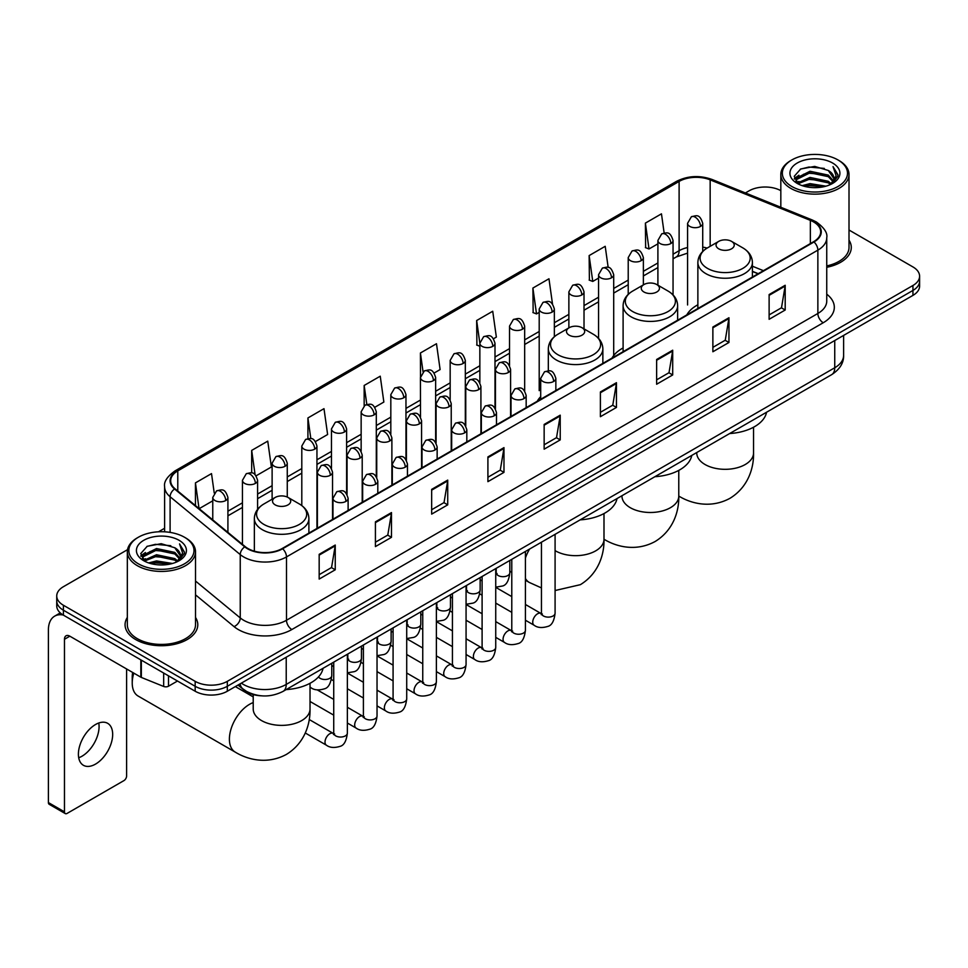 <?xml version="1.0" encoding="UTF-8"?>
<svg xmlns="http://www.w3.org/2000/svg" width="968" height="968" viewBox="0 0 968 968"><rect width="100%" height="100%" fill="white"/><g stroke="black" fill="none" stroke-linecap="round" stroke-linejoin="round"><path stroke-width="1.45" d="M540.701 396.674A40.148 23.184 0 0 0 537.24 401.272M623.102 347.96A40.148 23.184 0 0 0 612.018 358.099M697.867 304.787A40.148 23.184 0 0 0 686.796 314.927M758.077 273.775L752.414 271.488M261.348 695.81A22.724 13.116 180 0 1 244.323 690.245L238.019 685.054M127.522 549.679L63.404 586.705A22.724 13.116 0 0 0 56.737 595.986L56.737 605.883A22.724 13.116 0 0 0 63.404 615.152L195.173 691.237A22.724 13.116 0 0 0 227.311 691.237L912.945 295.385A22.724 13.116 0 0 0 919.6 286.104L919.6 281.156A22.724 13.116 0 0 1 912.945 290.436A22.724 13.116 0 0 0 919.6 281.156L919.6 276.207A22.724 13.116 0 0 0 912.945 266.938L849.009 230.021M56.737 595.986A22.724 13.116 0 0 0 63.404 605.254L195.173 681.339A22.724 13.116 0 0 0 227.311 681.339L227.311 686.288L912.945 290.436L227.311 686.288A22.724 13.116 0 0 1 195.173 686.288A22.724 13.116 0 0 0 227.311 686.288L227.311 691.237M63.404 605.254L63.404 610.203L195.173 686.288L63.404 610.203A22.724 13.116 0 0 1 56.737 600.934A22.724 13.116 0 0 0 63.404 610.203L63.404 615.152M127.328 617.439A36.361 20.994 0 0 0 125.066 624.747A36.361 20.994 0 0 0 135.714 639.582A36.361 20.994 0 0 0 175.341 644.131A36.361 20.994 0 0 0 197.787 624.747A36.361 20.994 0 0 0 195.512 617.439A36.361 20.994 0 0 1 197.787 624.747A36.361 20.994 0 0 1 175.341 644.131A36.361 20.994 0 0 1 135.714 639.582A36.361 20.994 0 0 1 125.066 624.747A36.361 20.994 0 0 1 127.328 617.439M813.58 221.938A24.236 14 180 0 1 820.683 231.836A24.236 14 180 0 1 813.58 241.722L282.208 548.505A24.236 14 180 0 1 245.219 546.642L175.063 488.804A24.236 14 180 0 1 170.683 480.769A24.236 14 180 0 1 177.785 470.871L679.112 181.427A24.236 14 180 0 1 710.161 179.867L810.349 220.365A24.236 14 180 0 1 813.58 221.938M814.003 221.684A24.841 14.351 0 0 0 810.688 220.075L710.5 179.576A24.841 14.351 0 0 0 678.689 181.185L177.35 470.629A24.841 14.351 0 0 0 174.567 488.997L244.722 546.847A24.841 14.351 0 0 0 282.644 548.759L814.003 241.976A24.841 14.351 0 0 0 814.003 221.684M319.174 554.325L319.174 579.07L335.243 569.789L335.243 545.044L319.174 554.325M319.174 574.677L331.552 567.526L335.182 545.867A6.062 3.497 -120 0 0 335.243 545.044M331.443 567.587L335.243 569.789M375.415 521.849L375.415 546.593L391.483 537.313L391.483 512.58L375.415 521.849M375.415 542.201L387.793 535.062L391.423 513.391A6.062 3.497 -120 0 0 391.483 512.58M387.684 535.122L391.483 537.313M431.655 489.384L431.655 514.117L447.724 504.848L447.724 480.104L431.655 489.384M431.655 509.737L444.034 502.586L447.664 480.927A6.062 3.497 -120 0 0 447.724 480.104M443.925 502.646L447.724 504.848M487.908 456.908L487.908 481.653L503.977 472.372L503.977 447.627L487.908 456.908M487.908 477.26L500.274 470.109L503.904 448.45A6.062 3.497 -120 0 0 503.977 447.627M500.166 470.182L503.977 472.372M769.124 294.55L769.124 319.295L785.193 310.014L785.193 285.27L769.124 294.55M769.124 314.902L781.503 307.751L785.121 286.092A6.062 3.497 -120 0 0 785.193 285.27M781.394 307.812L785.193 310.014M712.871 327.027L712.871 351.759L728.952 342.478L728.952 317.746L712.871 327.027M712.871 347.367L725.25 340.228L728.88 318.569A6.062 3.497 -120 0 0 728.952 317.746M725.141 340.288L728.952 342.478M656.631 359.491L656.631 384.236L672.7 374.955L672.7 350.21L656.631 359.491M656.631 379.843L669.009 372.704L672.639 351.033A6.062 3.497 -120 0 0 672.7 350.21M668.9 372.765L672.7 374.955M600.39 391.967L600.39 416.7L616.459 407.431L616.459 382.687L600.39 391.967M600.39 412.32L612.768 405.168L616.398 383.51A6.062 3.497 -120 0 0 616.459 382.687M612.659 405.229L616.459 407.431M544.149 424.432L544.149 449.176L560.218 439.896L560.218 415.163L544.149 424.432M544.149 444.784L556.527 437.645L560.145 415.986A6.062 3.497 -120 0 0 560.218 415.163M556.418 437.705L560.218 439.896M826.745 267.301A36.361 20.994 0 0 0 851.283 247.445A36.361 20.994 0 0 0 849.009 240.149A36.361 20.994 0 0 1 851.283 247.445A36.361 20.994 0 0 1 826.745 267.301M227.311 681.339L912.945 285.487A22.724 13.116 0 0 0 919.6 276.207M780.825 190.66A22.724 13.116 0 0 0 749.038 190.853L745.408 192.947M164.621 528.262L158.51 531.783M315.459 441.541L327.62 434.511L323.99 408.665L307.921 417.946L307.921 438.613M256.109 475.808L271.379 466.987L267.749 441.142L251.68 450.41L251.68 472.928M214.231 492.99L211.508 473.606L195.439 482.887L195.439 505.599M493.511 338.739L496.354 337.094L492.724 311.248L476.655 320.529L476.909 345.116M552.51 304.049L548.965 278.772L532.896 288.053L533.162 312.652M608.17 267.434L605.206 246.308L589.137 255.588L589.403 280.175M664.145 232.998L661.459 213.831L645.39 223.112L645.644 247.699M374.81 407.274L383.86 402.047L380.243 376.189L364.162 385.47L364.162 405.737M434.16 373.007L440.113 369.57L436.483 343.725L420.414 352.993L420.499 377.689M420.499 416.918L420.414 377.496M420.414 352.993L423.052 371.845M479.85 346.217L476.655 345.019M476.655 320.529L479.85 343.265A7.575 4.368 0 0 0 482.064 346.35A7.575 4.368 0 0 0 492.772 346.35A7.575 4.368 0 0 0 494.999 343.253C491.925 333.536 488.937 335.472 483.637 336.695A7.575 4.368 60 0 1 487.424 337.07A7.575 4.368 -120 0 1 492.772 346.35M532.896 288.053L536.526 313.91L539.2 312.361M536.526 313.91L532.896 312.555M589.137 255.588L592.767 281.434L598.551 278.094M592.767 281.434L589.137 280.079M645.39 223.112L649.008 248.957L657.901 243.827M649.008 248.957L645.39 247.602M364.162 385.47L366.836 404.455M307.921 417.946L310.825 438.613M251.68 450.41L255.092 474.683M199.166 508.672L212.766 500.819M195.439 482.887L199.045 508.563M791.885 186.522A32.573 18.803 0 0 0 837.949 186.522A32.573 18.803 0 0 0 837.949 159.926L839.026 160.543A34.086 19.687 0 0 1 849.009 174.47A34.086 19.687 0 0 1 827.967 192.644A34.086 19.687 0 0 1 790.82 188.385A34.086 19.687 0 0 1 780.825 174.47A34.086 19.687 0 0 1 790.82 160.543L791.885 159.926A32.573 18.803 0 0 0 791.885 186.522M826.745 265.91A34.086 19.687 0 0 0 849.009 247.445L849.009 174.47M802.157 185.638L810.022 183.618L825.958 186.183M804.408 186.316L810.022 185.166L823.623 186.751M797.281 183.085L810.022 177.434L828.305 181.294L831.258 183.738M798.043 183.751L810.022 178.983L828.305 182.843L830.435 184.477M796.204 182.057L796.628 177.955L810.022 171.251L828.305 175.111L833.315 180.798M796.035 181.306L796.628 179.503L810.022 172.8L828.305 176.66L832.964 181.536M830.241 184.634A18.936 10.938 0 0 0 833.859 178.209A18.936 10.938 0 0 0 828.305 170.477L833.847 178.584M832.601 163.023A24.999 14.435 0 0 0 797.293 162.987A24.999 14.435 0 0 0 797.136 183.363A24.999 14.435 0 0 0 797.245 183.436A24.999 14.435 0 0 0 832.71 183.363A24.999 14.435 0 0 0 832.601 163.023M828.305 170.477L814.705 166.411L800.717 168.989L794.232 176.309L798.539 184.126M831.79 183.872L837.84 176.212L837.961 174.833L833.037 166.629L836.134 175.825L830.447 184.537M839.026 160.543L837.949 159.926A32.573 18.803 0 0 0 791.885 159.926M833.037 166.629L837.949 175.148M800.391 169.146L808.958 167.028L824.3 168.408M794.486 179.104L797.281 176.902M803.428 174.288L808.958 173.224L823.756 174.434M803.428 180.471L808.958 179.407L823.756 180.617M804.565 186.364L808.958 185.59L823.599 186.763M794.329 178.487L798.915 175.232M796.761 182.649L798.915 181.415M718.716 248.812A9.087 5.251 0 0 0 731.566 248.812A9.087 5.251 0 0 0 731.566 241.383L742.855 247.905A25.047 14.459 0 0 1 742.855 268.354A25.047 14.459 0 0 1 707.426 268.354A25.047 14.459 0 0 1 707.426 247.905C701.255 251.571 698.073 256.435 697.867 262.51A27.273 15.742 0 0 0 705.866 273.642A27.273 15.742 0 0 0 735.583 277.054A27.273 15.742 0 0 0 752.414 262.51C752.209 256.435 749.026 251.571 742.855 247.905L731.566 241.383A9.087 5.251 0 0 0 718.716 241.383A9.087 5.251 0 0 0 718.716 248.812M729.666 433.543A41.66 24.055 0 0 0 766.559 412.235M643.938 291.985A9.087 5.251 0 0 0 656.8 291.985A9.087 5.251 0 0 0 656.8 284.556L668.077 291.078A25.047 14.459 0 0 1 668.077 311.527A25.047 14.459 0 0 1 632.649 311.527A25.047 14.459 0 0 1 632.649 291.078C626.477 294.744 623.295 299.608 623.102 305.682A27.273 15.742 0 0 0 631.088 316.814A27.273 15.742 0 0 0 660.805 320.226A27.273 15.742 0 0 0 677.636 305.682C677.431 299.608 674.248 294.744 668.077 291.078L656.8 284.556A9.087 5.251 0 0 0 643.938 284.556A9.087 5.251 0 0 0 643.938 291.985M654.888 476.704A41.66 24.055 0 0 0 691.781 455.408M569.16 335.158A9.087 5.251 0 0 0 582.022 335.158A9.087 5.251 0 0 0 582.022 327.728L593.299 334.25A25.047 14.459 0 0 1 593.299 354.699A25.047 14.459 0 0 1 557.87 354.699A25.047 14.459 0 0 1 557.87 334.25C551.699 337.917 548.517 342.781 548.324 348.855A27.273 15.742 0 0 0 556.31 359.987A27.273 15.742 0 0 0 586.027 363.399A27.273 15.742 0 0 0 602.858 348.855C602.665 342.781 599.47 337.917 593.299 334.25L582.022 327.728A9.087 5.251 0 0 0 569.16 327.728A9.087 5.251 0 0 0 569.16 335.158M580.11 519.876A41.66 24.055 0 0 0 617.003 498.58M133.802 673.123A28.411 16.396 120 0 0 132.229 683.045L132.229 676.85A20.836 12.027 -60 0 1 132.677 672.47M132.229 683.045A28.411 16.396 120 0 0 138.109 696.04L235.284 752.148A28.411 16.396 -60 0 1 230.928 729.376A28.411 16.396 -60 0 1 249.49 704.353A28.411 16.396 -60 0 1 253.217 702.599M275.19 504.873A9.087 5.251 0 0 0 288.053 504.873A9.087 5.251 0 0 0 288.053 497.455L299.342 503.965A25.047 14.459 0 0 1 299.342 524.426A25.047 14.459 0 0 1 263.913 524.426A25.047 14.459 0 0 1 263.913 503.965C257.742 507.631 254.548 512.495 254.354 518.57A27.273 15.742 0 0 0 262.34 529.702A27.273 15.742 0 0 0 292.058 533.114A27.273 15.742 0 0 0 308.889 518.57C308.695 512.495 305.513 507.631 299.342 503.965L288.053 497.455A9.087 5.251 0 0 0 275.19 497.455A9.087 5.251 0 0 0 275.19 504.873M286.141 689.603A41.66 24.055 0 0 0 323.046 668.295M98.772 722.999A24.236 14 -60 0 1 81.941 756.25A24.236 14 -60 0 1 78.71 757.762M95.542 764.091A24.236 14 120 0 0 111.368 742.734A24.236 14 120 0 0 107.654 723.314A24.236 14 120 0 0 95.542 724.512A24.236 14 120 0 0 79.703 745.868A24.236 14 120 0 0 83.417 765.301A24.236 14 120 0 0 95.542 764.091M168.517 675.845L168.517 686.203L177.495 681.024M63.138 615.007A30.298 17.497 -120 0 0 54.68 616.132A30.298 17.497 -120 0 0 48.4 629.999L48.4 802.569L64.469 811.85L64.469 639.279A7.575 4.368 60 0 1 66.042 635.807A7.575 4.368 60 0 1 69.829 636.182L140.832 677.176L140.832 659.861M64.469 811.85A3.787 2.19 120 0 0 65.255 813.58L49.186 804.299A3.787 2.19 -60 0 1 48.4 802.569M65.255 813.58A3.787 2.19 120 0 0 67.143 813.386L123.928 780.607A3.787 2.19 120 0 0 126.602 775.973L126.602 668.961M168.517 686.203A3.787 2.19 180 0 1 163.665 686.457L141.34 677.431A3.787 2.19 180 0 1 140.832 677.176M138.388 563.824A32.573 18.803 0 0 0 184.452 563.824A32.573 18.803 0 0 0 184.452 537.228A32.573 18.803 0 0 0 184.452 537.216L185.529 537.845A34.086 19.687 0 0 1 195.512 551.76A34.086 19.687 0 0 1 174.47 569.934A34.086 19.687 0 0 1 137.323 565.675A34.086 19.687 0 0 1 127.328 551.76A34.086 19.687 0 0 1 137.323 537.845L138.388 537.228A32.573 18.803 0 0 0 138.388 563.824M127.328 551.76L127.328 624.747A34.086 19.687 0 0 0 137.323 638.662A34.086 19.687 0 0 0 174.47 642.921A34.086 19.687 0 0 0 195.512 624.747L195.512 551.76M148.661 562.928L156.526 560.92L172.461 563.473M150.911 563.618L156.526 562.456L170.126 564.054L155.461 562.88L151.069 563.654M143.784 560.387L156.526 554.737L174.809 558.596L177.761 561.029M144.547 561.053L156.526 556.273L174.809 560.133L176.938 561.767M142.707 559.347L143.131 555.245L156.526 548.541L174.809 552.401L179.818 558.088M142.538 558.596L143.131 556.794L156.526 550.09L174.809 553.95L179.467 558.826M176.745 561.924A18.936 10.938 0 0 0 180.363 555.499A18.936 10.938 0 0 0 174.809 547.767L180.351 555.874M179.104 540.313A24.999 14.435 0 0 0 143.796 540.277A24.999 14.435 0 0 0 143.639 560.666A24.999 14.435 0 0 0 143.748 560.726A24.999 14.435 0 0 0 179.213 560.666A24.999 14.435 0 0 0 179.104 540.313M174.809 547.767L161.208 543.701L147.221 546.279L140.747 553.599L145.043 561.416M178.306 561.162L184.343 553.502L184.464 552.135L179.54 543.919L182.637 553.115L176.95 561.827M185.529 537.845L184.452 537.228A32.573 18.803 0 0 0 138.388 537.228M179.54 543.919L184.452 552.438M146.894 546.436L155.461 544.331L170.804 545.698M140.989 556.394L143.784 554.204M149.931 551.578L155.461 550.514L170.259 551.724M149.931 557.774L155.461 556.697L170.259 557.907M140.832 555.789L145.418 552.522M143.264 559.94L145.418 558.705M241.347 683.13A30.298 17.497 0 0 0 243.379 684.424A30.298 17.497 0 0 0 286.226 684.424L834.743 367.755A30.298 17.497 0 0 0 843.612 355.377C843.83 362.903 839.837 369.34 831.597 374.689L283.092 691.37A15.149 8.748 60 0 0 286.226 684.424L286.226 657.212M834.743 340.53L834.743 367.755A15.149 8.748 60 0 1 831.597 374.689M240.112 683.844A15.149 10.128 129.5 0 0 242.75 688.768L238.152 684.969M912.945 295.385L912.945 285.487M195.173 691.237L195.173 681.339M826.745 294.175A37.873 21.865 180 0 1 823.224 322.755L291.852 629.539A7.575 4.368 60 0 1 286.492 620.258L817.863 313.475A30.298 17.497 0 0 0 826.745 301.108L826.745 237.765A30.298 17.497 180 0 1 817.863 250.143A7.575 4.368 -120 0 0 814.003 241.976M291.852 629.539A37.873 21.865 180 0 1 238.285 629.539A37.873 21.865 180 0 1 234.05 626.611L195.512 594.848M244.722 546.847A7.575 5.07 129.5 0 0 240.245 554.591L240.245 617.923A30.298 17.497 0 0 0 243.646 620.258A30.298 17.497 0 0 0 286.492 620.258L286.492 556.927A30.298 17.497 180 0 1 240.245 554.591L170.102 496.741A30.298 17.497 180 0 1 164.621 486.71L164.621 531.807M826.745 237.765C827.749 233.034 824.264 227.758 816.302 221.926L812.309 220.002A7.575 3.545 112 0 0 810.688 220.075M812.309 220.002L712.121 179.491C699.574 175.051 687.667 175.704 676.39 181.427A7.575 4.368 60 0 1 678.689 181.185M177.35 470.629A7.575 4.368 -120 0 0 175.063 470.871C167.198 476.522 163.713 481.798 164.621 486.71M174.567 488.997A7.575 5.07 129.5 0 0 170.102 496.741L170.102 532.388M712.121 179.491A7.575 3.545 112 0 0 710.5 179.576M282.644 548.759A7.575 4.368 60 0 1 286.492 556.927L817.863 250.143L817.863 313.475A7.575 4.368 60 0 0 823.224 322.755M195.512 581.03L240.245 617.923A7.575 5.07 -50.5 0 1 234.05 626.611M177.785 470.871L177.785 491.042M810.349 220.365L810.349 243.597M710.161 179.867L710.161 246.332M763.437 270.677L752.414 266.224M707.112 248.086A24.236 14 0 0 0 702.72 247.118M687.57 247.542A24.236 14 0 0 0 679.112 250.712L673.05 254.209M679.112 181.427L679.112 250.712A13.637 7.877 60 0 1 676.293 256.956L673.05 258.819M657.901 262.957L643.369 271.342M628.22 280.091L613.7 288.476M598.551 297.224L584.019 305.61M568.869 314.358L554.349 322.743M539.2 331.492L524.668 339.877M509.519 348.625L494.999 357.01M479.85 365.759L465.318 374.144M450.168 382.88L435.648 391.266M420.499 400.014L405.967 408.399M390.818 417.147L376.298 425.533M361.149 434.281L346.617 442.666M331.467 451.415L316.947 459.8M301.798 468.548L287.266 476.934M272.117 485.682L257.597 494.067M242.448 502.815L227.916 511.201M544.149 425.218L560.145 415.986M600.39 392.754L616.398 383.51M656.631 360.277L672.639 351.033M712.871 327.801L728.88 318.569M769.124 295.337L785.121 286.092M487.908 457.695L503.904 448.45M431.655 490.159L447.664 480.927M375.415 522.635L391.423 513.391M319.174 555.112L335.182 545.867M753.552 427.227L753.552 452.927A28.411 16.396 180 0 1 745.227 464.519A28.411 16.396 180 0 1 705.055 464.519A28.411 16.396 180 0 1 696.742 452.927L696.803 454.028M678.798 496.076A28.411 16.396 -60 0 1 678.774 496.064L678.798 496.076C690.97 503.541 710.669 508.805 729.933 498.326C748.639 486.88 753.939 467.181 753.552 452.927M678.774 470.387L678.774 496.088A28.411 16.396 180 0 1 670.449 507.692A28.411 16.396 180 0 1 630.277 507.692A28.411 16.396 180 0 1 621.964 496.088L622.025 497.201M678.774 496.088C679.161 510.354 673.861 530.053 655.154 541.499C635.903 551.978 616.192 546.714 604.02 539.249A28.411 16.396 -60 0 1 603.996 539.236A28.411 16.396 180 0 1 595.671 550.865A28.411 16.396 180 0 1 555.499 550.865A28.411 16.396 180 0 1 555.087 550.623M541.451 587.915L529.242 582.421A28.411 16.396 -60 0 1 525.418 578.441M525.418 558.028A28.411 16.396 -60 0 1 529.581 549.062M310.026 683.287L310.026 708.987A28.411 16.396 180 0 1 301.714 720.579A28.411 16.396 180 0 1 261.541 720.579A28.411 16.396 180 0 1 253.217 708.987L253.277 710.101M553.623 381.477A7.575 4.368 0 0 0 555.85 378.391C552.776 368.675 549.788 370.611 544.488 371.833A7.575 4.368 60 0 1 548.275 372.208A7.575 4.368 -120 0 1 553.623 381.477A7.575 4.368 0 0 1 542.915 381.477A7.575 4.368 0 0 1 540.701 378.391L544.488 371.833M525.418 620.222L534.154 625.267A6.812 3.933 -60 0 1 533.102 619.81A6.812 3.933 -60 0 1 537.555 613.797A6.812 3.933 -60 0 1 537.857 613.639A6.812 3.933 -60 0 1 540.967 613.458L525.418 604.48M541.85 614.148L541.233 614.656L541.451 613.18A6.812 3.933 -0 0 0 543.447 615.963A6.812 3.933 -0 0 0 552.776 616.132A6.812 3.933 -0 0 0 555.087 613.18C554.156 621.093 551.699 625.522 547.731 626.441C542.032 628.171 537.506 627.784 534.154 625.267M523.954 398.61A7.575 4.368 0 0 0 526.168 395.525C523.095 385.809 520.106 387.744 514.807 388.954A7.575 4.368 60 0 1 518.594 389.33A7.575 4.368 -120 0 1 523.954 398.61A7.575 4.368 0 0 1 513.234 398.61A7.575 4.368 0 0 1 511.019 395.525L514.807 388.954M495.737 637.355L504.473 642.401A6.812 3.933 -60 0 1 503.433 636.944A6.812 3.933 -60 0 1 507.885 630.93A6.812 3.933 -60 0 1 508.188 630.761A6.812 3.933 -60 0 1 511.298 630.591L495.737 621.613M512.169 631.281L511.564 631.789L511.782 630.313A6.812 3.933 -0 0 0 513.778 633.096A6.812 3.933 -0 0 0 523.107 633.266A6.812 3.933 -0 0 0 525.418 630.313C524.474 638.227 522.03 642.655 518.061 643.575C512.362 645.305 507.837 644.918 504.473 642.401M494.273 415.744A7.575 4.368 0 0 0 496.499 412.658C493.426 402.942 490.437 404.866 485.137 406.088A7.575 4.368 60 0 1 488.925 406.463A7.575 4.368 -120 0 1 494.273 415.744A7.575 4.368 0 0 1 483.564 415.744A7.575 4.368 0 0 1 481.35 412.658L485.137 406.088M466.068 654.489L474.804 659.535A6.812 3.933 -60 0 1 473.751 654.065A6.812 3.933 -60 0 1 478.204 648.064A6.812 3.933 -60 0 1 478.507 647.894A6.812 3.933 -60 0 1 481.616 647.725L466.068 638.747M482.5 648.415L481.882 648.911L482.1 647.447A6.812 3.933 -0 0 0 484.097 650.23A6.812 3.933 -0 0 0 493.426 650.399A6.812 3.933 -0 0 0 495.737 647.447C494.805 655.36 492.349 659.789 488.38 660.708C482.681 662.439 478.156 662.051 474.804 659.535M464.604 432.877A7.575 4.368 0 0 0 466.818 429.792C463.745 420.064 460.756 422 455.456 423.222A7.575 4.368 60 0 1 459.243 423.597A7.575 4.368 -120 0 1 464.604 432.877A7.575 4.368 0 0 1 453.895 432.877A7.575 4.368 0 0 1 451.669 429.792L455.456 423.222M436.386 671.623L445.123 676.668A6.812 3.933 -60 0 1 444.082 671.199A6.812 3.933 -60 0 1 448.535 665.197A6.812 3.933 -60 0 1 448.837 665.028A6.812 3.933 -60 0 1 451.947 664.859L436.386 655.88M452.818 665.548L452.213 666.045L452.431 664.58A6.812 3.933 -0 0 0 454.428 667.363A6.812 3.933 -0 0 0 463.757 667.533A6.812 3.933 -0 0 0 466.068 664.58C465.124 672.494 462.68 676.91 458.711 677.842C453.012 679.572 448.486 679.185 445.123 676.668M434.922 450.011A7.575 4.368 0 0 0 437.149 446.913C434.075 437.197 431.087 439.133 425.787 440.355A7.575 4.368 60 0 1 429.574 440.73A7.575 4.368 -120 0 1 434.922 450.011A7.575 4.368 0 0 1 424.214 450.011A7.575 4.368 0 0 1 422 446.913L425.787 440.355M406.717 688.756L415.454 693.802A6.812 3.933 -60 0 1 414.401 688.333A6.812 3.933 -60 0 1 418.854 682.331A6.812 3.933 -60 0 1 419.156 682.162A6.812 3.933 -60 0 1 422.266 681.992L406.717 673.014M423.149 682.682L422.532 683.178L422.75 681.714A6.812 3.933 -0 0 0 424.746 684.497A6.812 3.933 -0 0 0 434.075 684.666A6.812 3.933 -0 0 0 436.386 681.714C435.455 689.627 432.999 694.044 429.03 694.976C423.331 696.706 418.805 696.319 415.454 693.802M405.253 467.145A7.575 4.368 0 0 0 407.467 464.047C404.394 454.331 401.405 456.267 396.106 457.489A7.575 4.368 60 0 1 399.893 457.864A7.575 4.368 -120 0 1 405.253 467.145A7.575 4.368 0 0 1 394.545 467.145A7.575 4.368 0 0 1 392.318 464.047L396.106 457.489M377.036 705.89L385.772 710.935A6.812 3.933 -60 0 1 384.732 705.466A6.812 3.933 -60 0 1 389.184 699.465A6.812 3.933 -60 0 1 389.487 699.295A6.812 3.933 -60 0 1 392.597 699.126L377.036 690.148M393.468 699.816L392.863 700.312L393.081 698.848A6.812 3.933 -0 0 0 395.077 701.631A6.812 3.933 -0 0 0 404.406 701.8A6.812 3.933 -0 0 0 406.717 698.848C405.774 706.761 403.329 711.178 399.361 712.109C393.661 713.84 389.136 713.452 385.772 710.935M375.572 484.278A7.575 4.368 0 0 0 377.798 481.181C374.725 471.464 371.736 473.4 366.436 474.623A7.575 4.368 60 0 1 370.224 474.998A7.575 4.368 -120 0 1 375.572 484.278A7.575 4.368 0 0 1 364.863 484.278A7.575 4.368 0 0 1 362.649 481.181L366.436 474.623M347.367 723.023L356.103 728.069A6.812 3.933 -60 0 1 355.05 722.6A6.812 3.933 -60 0 1 359.503 716.598A6.812 3.933 -60 0 1 359.806 716.429A6.812 3.933 -60 0 1 362.915 716.26L347.367 707.281M363.799 716.949L363.181 717.445L363.399 715.981A6.812 3.933 -0 0 0 365.396 718.764A6.812 3.933 -0 0 0 374.725 718.934A6.812 3.933 -0 0 0 377.036 715.981C376.104 723.895 373.648 728.311 369.679 729.243C363.98 730.973 359.455 730.586 356.103 728.069M345.903 501.412A7.575 4.368 0 0 0 348.117 498.314C345.044 488.598 342.055 490.534 336.755 491.756A7.575 4.368 60 0 1 340.542 492.131A7.575 4.368 -120 0 1 345.903 501.412A7.575 4.368 0 0 1 335.194 501.412A7.575 4.368 0 0 1 332.968 498.314L336.755 491.756M305.283 732.994L326.422 745.203A6.812 3.933 -60 0 1 325.381 739.734A6.812 3.933 -60 0 1 329.834 733.732A6.812 3.933 -60 0 1 330.136 733.562A6.812 3.933 -60 0 1 333.246 733.393L309.203 719.514M334.117 734.071L333.512 734.579L333.73 733.103A6.812 3.933 -0 0 0 335.727 735.886A6.812 3.933 -0 0 0 345.056 736.055A6.812 3.933 -0 0 0 347.367 733.103C346.423 741.028 343.979 745.445 340.01 746.376C334.311 748.107 329.786 747.72 326.422 745.203M508.369 372.486A7.575 4.368 0 0 0 510.584 369.389C507.51 359.673 504.522 361.608 499.222 362.831A7.575 4.368 60 0 1 503.009 363.206A7.575 4.368 -120 0 1 508.369 372.486A7.575 4.368 0 0 1 497.649 372.486A7.575 4.368 0 0 1 495.434 369.389L499.222 362.831M496.584 573.721L495.967 574.23L496.197 572.754A6.812 3.933 -0 0 0 498.193 575.536A6.812 3.933 -0 0 0 507.522 575.706A6.812 3.933 -0 0 0 509.821 572.754C508.89 580.679 506.445 585.096 502.477 586.027L495.737 587.153M478.688 389.608A7.575 4.368 0 0 0 480.914 386.522C477.829 376.806 474.852 378.742 469.541 379.964A7.575 4.368 60 0 1 473.328 380.339A7.575 4.368 -120 0 1 478.688 389.608A7.575 4.368 0 0 1 467.98 389.608A7.575 4.368 0 0 1 465.753 386.522L469.541 379.964M466.903 590.855L466.298 591.363L466.515 589.887A6.812 3.933 -0 0 0 468.512 592.67A6.812 3.933 -0 0 0 477.841 592.839A6.812 3.933 -0 0 0 480.152 589.887C479.221 597.813 476.764 602.229 472.795 603.161L466.068 604.286M449.019 406.741A7.575 4.368 0 0 0 451.233 403.656C448.16 393.94 445.171 395.876 439.871 397.098A7.575 4.368 60 0 1 443.659 397.473A7.575 4.368 -120 0 1 449.019 406.741A7.575 4.368 0 0 1 438.298 406.741A7.575 4.368 0 0 1 436.084 403.656L439.871 397.098M437.233 607.989L436.616 608.497L436.846 607.021A6.812 3.933 -0 0 0 438.843 609.804A6.812 3.933 -0 0 0 448.172 609.973A6.812 3.933 -0 0 0 450.471 607.021C449.539 614.946 447.095 619.363 443.126 620.294L436.386 621.42M419.338 423.875A7.575 4.368 0 0 0 421.564 420.79C418.478 411.073 415.502 413.009 410.19 414.231A7.575 4.368 60 0 1 413.977 414.606A7.575 4.368 -120 0 1 419.338 423.875A7.575 4.368 0 0 1 408.629 423.875A7.575 4.368 0 0 1 406.403 420.79L410.19 414.231M407.552 625.122L406.947 625.63L407.165 624.154A6.812 3.933 -0 0 0 409.161 626.937A6.812 3.933 -0 0 0 418.491 627.107A6.812 3.933 -0 0 0 420.802 624.154C419.87 632.08 417.414 636.496 413.445 637.428L406.717 638.553M389.668 441.009A7.575 4.368 0 0 0 391.883 437.923C388.809 428.207 385.821 430.143 380.521 431.365A7.575 4.368 60 0 1 384.308 431.74A7.575 4.368 -120 0 1 389.668 441.009A7.575 4.368 0 0 1 378.948 441.009A7.575 4.368 0 0 1 376.733 437.923L380.521 431.365M377.883 642.256L377.266 642.764L377.496 641.288A6.812 3.933 -0 0 0 379.492 644.071A6.812 3.933 -0 0 0 388.821 644.24A6.812 3.933 -0 0 0 391.12 641.288C390.189 649.201 387.744 653.63 383.776 654.562L377.036 655.687M359.987 458.142A7.575 4.368 0 0 0 362.214 455.057C359.128 445.341 356.151 447.276 350.839 448.486A7.575 4.368 60 0 1 354.627 448.862A7.575 4.368 -120 0 1 359.987 458.142A7.575 4.368 0 0 1 349.279 458.142A7.575 4.368 0 0 1 347.052 455.057L350.839 448.486M348.202 659.389L347.597 659.898L347.814 658.421A6.812 3.933 -0 0 0 349.811 661.205A6.812 3.933 -0 0 0 359.14 661.374A6.812 3.933 -0 0 0 361.451 658.421C360.519 666.335 358.063 670.764 354.094 671.683L347.367 672.82M330.318 475.276A7.575 4.368 0 0 0 332.532 472.19C329.459 462.474 326.47 464.398 321.17 465.62A7.575 4.368 60 0 1 324.958 465.995A7.575 4.368 -120 0 1 330.318 475.276A7.575 4.368 0 0 1 319.597 475.276A7.575 4.368 0 0 1 317.383 472.19L321.17 465.62M318.52 676.862A6.812 3.933 -0 0 0 320.142 678.338A6.812 3.933 -0 0 0 329.471 678.507A6.812 3.933 -0 0 0 331.77 675.555C330.838 683.469 328.394 687.897 324.425 688.817C318.726 690.559 314.189 690.16 310.837 687.643A6.812 3.933 -60 0 1 310.026 686.881M700.505 226.415A7.575 4.368 0 0 0 702.72 223.33C699.646 213.613 696.658 215.549 691.358 216.772A7.575 4.368 60 0 1 695.145 217.147A7.575 4.368 -120 0 1 700.505 226.415A7.575 4.368 0 0 1 689.797 226.415A7.575 4.368 0 0 1 687.57 223.33L691.358 216.772M670.824 243.549A7.575 4.368 0 0 0 673.05 240.463C669.977 230.747 666.988 232.683 661.688 233.905A7.575 4.368 60 0 1 665.476 234.28A7.575 4.368 -120 0 1 670.824 243.549A7.575 4.368 0 0 1 660.115 243.549A7.575 4.368 0 0 1 657.901 240.463L661.688 233.905M641.155 260.682A7.575 4.368 0 0 0 643.369 257.597C640.296 247.881 637.307 249.817 632.007 251.027A7.575 4.368 60 0 1 635.795 251.402A7.575 4.368 -120 0 1 641.155 260.682A7.575 4.368 0 0 1 630.446 260.682A7.575 4.368 0 0 1 628.22 257.597L632.007 251.027M611.474 277.816A7.575 4.368 0 0 0 613.7 274.731C610.626 265.014 607.638 266.938 602.338 268.16A7.575 4.368 60 0 1 606.125 268.535A7.575 4.368 -120 0 1 611.474 277.816A7.575 4.368 0 0 1 600.765 277.816A7.575 4.368 0 0 1 598.551 274.731L602.338 268.16M581.804 294.95A7.575 4.368 0 0 0 584.019 291.852C580.945 282.136 577.957 284.072 572.657 285.294A7.575 4.368 60 0 1 576.444 285.669A7.575 4.368 -120 0 1 581.804 294.95A7.575 4.368 0 0 1 571.096 294.95A7.575 4.368 0 0 1 568.869 291.852L572.657 285.294M552.123 312.083A7.575 4.368 0 0 0 554.349 308.986C551.276 299.269 548.287 301.205 542.987 302.427A7.575 4.368 60 0 1 546.775 302.803A7.575 4.368 -120 0 1 552.123 312.083A7.575 4.368 0 0 1 541.414 312.083A7.575 4.368 0 0 1 539.2 308.986L542.987 302.427M522.454 329.217A7.575 4.368 0 0 0 524.668 326.119C521.595 316.403 518.606 318.339 513.306 319.561A7.575 4.368 60 0 1 517.094 319.936A7.575 4.368 -120 0 1 522.454 329.217A7.575 4.368 0 0 1 511.745 329.217A7.575 4.368 0 0 1 509.519 326.119L513.306 319.561M463.103 363.484A7.575 4.368 0 0 0 465.318 360.386C462.244 350.67 459.255 352.606 453.956 353.828A7.575 4.368 60 0 1 457.743 354.203A7.575 4.368 -120 0 1 463.103 363.484A7.575 4.368 0 0 1 452.395 363.484A7.575 4.368 0 0 1 450.168 360.386L453.956 353.828M433.422 380.618A7.575 4.368 0 0 0 435.648 377.52C432.575 367.804 429.586 369.74 424.286 370.962A7.575 4.368 60 0 1 428.074 371.337A7.575 4.368 -120 0 1 433.422 380.618A7.575 4.368 0 0 1 422.714 380.618A7.575 4.368 0 0 1 420.499 377.52L424.286 370.962M403.753 397.751A7.575 4.368 0 0 0 405.967 394.654C402.894 384.937 399.905 386.873 394.605 388.095A7.575 4.368 60 0 1 398.392 388.471A7.575 4.368 -120 0 1 403.753 397.751A7.575 4.368 0 0 1 393.044 397.751A7.575 4.368 0 0 1 390.818 394.654L394.605 388.095M374.071 414.885A7.575 4.368 0 0 0 376.298 411.787C373.224 402.071 370.236 404.007 364.936 405.229A7.575 4.368 60 0 1 368.723 405.604A7.575 4.368 -120 0 1 374.071 414.885A7.575 4.368 0 0 1 363.363 414.885A7.575 4.368 0 0 1 361.149 411.787L364.936 405.229M344.402 432.018A7.575 4.368 0 0 0 346.617 428.921C343.543 419.204 340.554 421.14 335.255 422.363A7.575 4.368 60 0 1 339.042 422.738A7.575 4.368 -120 0 1 344.402 432.018A7.575 4.368 0 0 1 333.694 432.018A7.575 4.368 0 0 1 331.467 428.921L335.255 422.363M314.721 449.14A7.575 4.368 0 0 0 316.947 446.054C313.874 436.338 310.885 438.274 305.586 439.496A7.575 4.368 60 0 1 309.373 439.871A7.575 4.368 -120 0 1 314.721 449.14A7.575 4.368 0 0 1 304.012 449.14A7.575 4.368 0 0 1 301.798 446.054L305.586 439.496M285.052 466.274A7.575 4.368 0 0 0 287.266 463.188C284.193 453.472 281.204 455.408 275.904 456.63A7.575 4.368 60 0 1 279.692 457.005A7.575 4.368 -120 0 1 285.052 466.274A7.575 4.368 0 0 1 274.343 466.274A7.575 4.368 0 0 1 272.117 463.188L275.904 456.63M255.37 483.407A7.575 4.368 0 0 0 257.597 480.322C254.523 470.605 251.535 472.541 246.235 473.763A7.575 4.368 60 0 1 250.022 474.139A7.575 4.368 -120 0 1 255.37 483.407A7.575 4.368 0 0 1 244.662 483.407A7.575 4.368 0 0 1 242.448 480.322L246.235 473.763M225.701 500.541A7.575 4.368 0 0 0 227.916 497.455C224.842 487.739 221.853 489.675 216.554 490.897A7.575 4.368 60 0 1 220.341 491.272A7.575 4.368 -120 0 1 225.701 500.541A7.575 4.368 0 0 1 214.993 500.541A7.575 4.368 0 0 1 212.766 497.455L216.554 490.897M64.469 639.279L69.829 636.182M141.34 660.152L141.34 677.431M163.665 686.457L163.665 673.05M283.092 691.37C270.895 697.492 258.71 697.492 246.513 691.37L242.75 688.768M843.612 355.377L843.612 335.412M676.39 181.427L175.063 470.871M687.57 253.12L676.293 256.956M657.901 267.567L643.369 275.953M628.22 284.701L613.7 293.086M598.551 301.834L584.019 310.22M568.869 318.968L554.349 327.353M539.2 336.102L524.668 344.487M509.519 353.235L494.999 361.621M479.85 370.369L465.318 378.754M450.168 387.502L435.648 395.888M420.499 404.636L405.967 413.021M390.818 421.758L376.298 430.143M361.149 438.891L346.617 447.276M331.467 456.025L316.947 464.41M301.798 473.158L287.266 481.544M272.117 490.292L257.597 498.677M242.448 507.426L227.916 515.811M758.246 273.678L752.414 271.318M795.986 181.79L795.986 180.532M780.825 207.273L780.825 174.47M752.414 277.042L752.414 262.51M697.867 308.526L697.867 262.51M718.716 241.383L707.426 247.905M604.02 539.249L603.996 539.236C604.383 553.527 599.083 573.225 580.376 584.672L555.087 590.528M677.636 320.214L677.636 305.682M623.102 351.699L623.102 305.682M643.938 284.556L632.649 291.078M529.242 582.421L525.418 580.207M511.782 572.342L509.821 571.217M603.996 513.56L603.996 539.261M602.858 363.387L602.858 348.855M548.324 370.817L548.324 348.855M569.16 327.728L557.87 334.25M310.026 708.987C310.413 723.253 305.114 742.952 286.419 754.399C267.156 764.865 247.445 759.614 235.284 752.148M308.889 533.102L308.889 518.57M254.354 551.167L254.354 518.57M275.19 497.455L263.913 503.965M253.217 696.899L235.357 686.59M253.217 694.588L253.217 708.987M542.346 614.002L540.967 613.458M555.087 534.324L555.087 613.18M555.85 390.527L555.85 378.391M511.782 612.357L495.737 603.088M482.1 595.223L479.741 593.856M541.451 542.201L541.451 613.18M540.701 399.276L540.701 378.391M511.782 596.603L495.737 587.346M512.677 631.136L511.298 630.591M525.418 551.457L525.418 630.313M526.168 407.661L526.168 395.525M482.1 629.49L466.068 620.222M452.431 612.357L450.072 610.99M511.782 559.335L511.782 630.313M511.019 416.409L511.019 395.525M482.1 613.736L466.068 604.48M482.996 648.27L481.616 647.725M495.737 568.591L495.737 647.447M496.499 424.795L496.499 412.658M452.431 646.624L436.386 637.355M422.75 629.49L420.39 628.123M482.1 576.468L482.1 647.447M481.35 433.543L481.35 412.658M452.431 630.87L436.386 621.613M453.326 665.403L451.947 664.859M466.068 585.725L466.068 664.58M466.818 441.928L466.818 429.792M422.75 663.745L406.717 654.489M393.081 646.624L390.721 645.257M452.431 593.602L452.431 664.58M451.669 450.677L451.669 429.792M422.75 648.003L406.717 638.747M423.645 682.537L422.266 681.992M436.386 602.858L436.386 681.714M437.149 459.062L437.149 446.913M393.081 680.879L377.036 671.623M363.399 663.745L361.04 662.39M422.75 610.735L422.75 681.714M422 467.81L422 446.913M393.081 665.137L377.036 655.88M393.976 699.67L392.597 699.126M406.717 619.992L406.717 698.848M407.467 476.195L407.467 464.047M363.399 698.013L347.367 688.756M333.73 680.879L331.371 679.524M393.081 627.869L393.081 698.848M392.318 484.944L392.318 464.047M363.399 682.271L347.367 673.014M364.295 716.804L362.915 716.26M377.036 637.125L377.036 715.981M377.798 493.329L377.798 481.181M333.73 715.146L310.026 701.473M363.399 645.003L363.399 715.981M362.649 502.077L362.649 481.181M333.73 699.404L317.274 689.906M334.625 733.938L333.246 733.393M347.367 654.259L347.367 733.103M348.117 510.463L348.117 498.314M333.73 662.136L333.73 733.103M332.968 519.211L332.968 498.314M497.092 573.588L495.701 573.044M509.821 560.46L509.821 572.754M510.584 416.663L510.584 369.389M496.197 568.337L496.197 572.754M482.1 580.933L480.152 579.808M495.434 408.786L495.434 369.389M467.411 590.722L466.031 590.178M480.152 577.594L480.152 589.887M480.914 433.797L480.914 386.522M466.515 585.471L466.515 589.887M452.431 598.067L450.471 596.941M465.753 425.92L465.753 386.522M437.742 607.856L436.35 607.299M450.471 594.727L450.471 607.021M451.233 450.931L451.233 403.656M436.846 602.604L436.846 607.021M422.75 615.2L420.802 614.075M436.084 443.054L436.084 403.656M408.06 624.989L406.681 624.433M420.802 611.861L420.802 624.154M421.564 468.064L421.564 420.79M407.165 619.738L407.165 624.154M393.081 632.334L391.12 631.209M406.403 460.187L406.403 420.79M378.391 642.123L377 641.566M391.12 628.994L391.12 641.288M391.883 485.186L391.883 437.923M377.496 636.859L377.496 641.288M363.399 649.467L361.451 648.33M376.733 477.321L376.733 437.923M348.71 659.244L347.331 658.7M361.451 646.128L361.451 658.421M362.214 502.319L362.214 455.057M347.814 653.993L347.814 658.421M333.73 666.601L331.77 665.464M347.052 494.442L347.052 455.057M331.77 663.261L331.77 675.555M332.532 519.453L332.532 472.19M310.837 687.643L310.026 687.183M317.383 528.201L317.383 472.19M702.72 251.474L702.72 223.33M687.57 304.968L687.57 223.33M673.05 294.901L673.05 240.463M657.901 285.197L657.901 240.463M643.369 284.882L643.369 257.597M628.22 294.369L628.22 257.597M613.7 355.534L613.7 274.731M598.551 338.376L598.551 274.731M584.019 328.89L584.019 291.852M568.869 327.898L568.869 291.852M554.349 336.731L554.349 308.986M539.2 390.636L539.2 308.986M524.668 390.999L524.668 326.119M509.519 365.517L509.519 326.119M494.999 408.133L494.999 343.253M479.85 382.65L479.85 343.253L483.637 336.695M465.318 425.267L465.318 360.386M450.168 399.784L450.168 360.386M435.648 442.4L435.648 377.52M405.967 459.522L405.967 394.654M390.818 434.051L390.818 394.654M376.298 476.655L376.298 411.787M361.149 451.185L361.149 411.787M346.617 493.789L346.617 428.921M331.467 468.318L331.467 428.921M316.947 527.693L316.947 446.054M301.798 505.586L301.798 446.054M287.266 497.044L287.266 463.188M272.117 499.222L272.117 463.188M257.597 509.362L257.597 480.322M242.448 544.355L242.448 480.322M227.916 532.376L227.916 497.455M212.766 519.889L212.766 497.455M54.68 616.132L60.27 612.901M142.49 559.081L142.49 557.822"/></g></svg>
